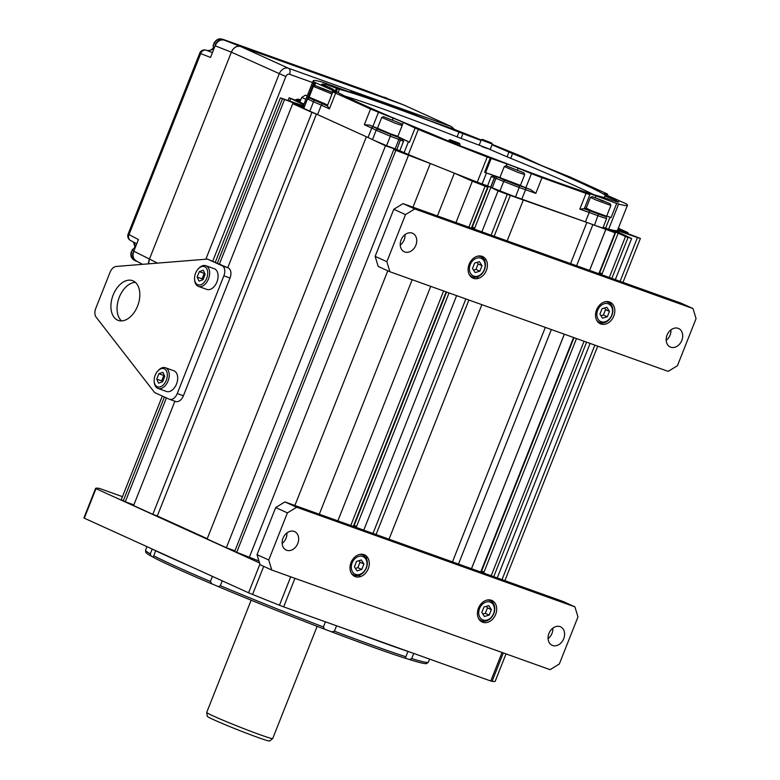 <?xml version="1.0" encoding="UTF-8"?>
<svg xmlns="http://www.w3.org/2000/svg" width="780" height="780" viewBox="0 0 780 780"><rect width="100%" height="100%" fill="white"/><g stroke="black" fill="none" stroke-linecap="round" stroke-linejoin="round"><path stroke-width="1.17" d="M206.71 712.462A35.49 1.433 -158.4 0 0 225.459 721.256A35.49 1.433 -158.4 0 0 260.218 734.799A35.49 1.433 -158.4 0 0 272.688 738.582A35.49 1.433 -158.4 0 1 272.688 738.582L269.627 741A33.54 1.355 -158.4 0 1 257.849 737.432A33.54 1.355 -158.4 0 1 225.001 724.62A33.54 1.355 -158.4 0 1 207.285 716.313L206.71 712.462A35.49 1.433 -158.4 0 1 206.71 712.423L251.14 600.21M146.942 546.634L145.538 550.183A152.09 6.162 21.6 0 0 145.528 550.329A152.09 6.162 21.6 0 0 150.296 553.878L151.086 556.082A13.523 0.546 -158.4 0 1 153.299 557.291L153.728 555.75A152.09 6.162 21.6 0 0 210.386 581.48L211.955 583.937A13.523 0.546 -158.4 0 1 218.38 586.648L220.34 585.692A152.09 6.162 21.6 0 0 323.407 626.974L324.49 629.158A13.523 0.546 -158.4 0 1 331.607 631.858L334.425 631.176L336.56 625.794M334.425 631.176A152.09 6.162 21.6 0 0 405.863 656.75L405.561 658.34A151.115 6.123 -158.4 0 1 331.607 631.858M405.561 658.34A13.523 0.546 -158.4 0 1 409.334 659.529L411.713 658.593A152.09 6.162 21.6 0 0 428.269 662.279A152.09 6.162 21.6 0 0 428.366 662.161L429.575 659.1M428.269 662.279L426.748 663.487A151.115 6.123 -158.4 0 1 409.334 659.529M151.086 556.082A151.115 6.123 -158.4 0 1 145.811 552.26L145.528 550.329M211.955 583.937A151.115 6.123 -158.4 0 1 153.299 557.291L153.348 557.183M324.49 629.158A151.115 6.123 -158.4 0 1 218.38 586.648M323.407 626.974L325.445 621.816M122.47 496.665L100.045 488.631A16.897 0.682 -158.4 0 0 98.738 488.299A221.383 8.97 -158.4 0 0 95.638 488.339A16.897 0.682 21.6 0 0 95.618 488.348L83.928 517.871A16.897 0.682 21.6 0 0 83.928 517.871A16.897 0.682 21.6 0 0 84.308 518.193L95.989 488.67L259.555 562.965M495.173 681.301L506.025 653.903L495.193 681.281A16.897 0.682 21.6 0 0 495.193 681.262A16.897 0.682 21.6 0 1 495.173 681.301A221.383 8.97 -158.4 0 1 492.073 681.34A16.897 0.682 -158.4 0 1 490.766 681.008L283.657 606.859A16.897 0.682 21.6 0 1 279.464 605.221A221.383 8.97 -158.4 0 1 252.574 594.448A16.897 0.682 -158.4 0 1 248.576 592.8L84.308 518.193M259.915 564.164L248.576 592.8M283.657 606.859L294.957 578.331M502.067 652.48L490.766 681.008M220.34 585.692L222.261 580.846M210.386 581.48L212.413 576.381M190.105 566.241A167.3 6.776 -158.4 0 1 150.228 548.135M412.23 652.889A167.3 6.776 -158.4 0 1 354.5 632.219M153.728 555.75L155.698 550.768M150.296 553.878L152.197 549.091M411.713 658.593L413.761 653.435M405.863 656.75L407.969 651.446M412.649 156.302L393.793 149.575L430.267 163.527L412.981 207.178M398.697 151.33L399.048 150.433L401.495 151.534L401.212 152.227M369.115 138.011L385.486 145.801L398.873 150.355M207.246 538.678L157.306 515.99L316.427 114.085L369.164 138.031M316.358 114.046L311.951 112.398L152.822 514.312L133.585 505.576L174.905 401.222M303.966 107.884L292.715 103.662L311.951 112.398M303.322 105.758A20.28 0.819 21.6 0 1 302.348 105.417L280.361 97.89L303.722 106.821M303.722 104.734L289.127 97.792L299.939 101.907M303.995 104.052L299.851 102.131M618.043 228.989L628.036 232.635L618.345 228.238M620.11 281.336L637.445 237.559L640.39 238.417L617.74 229.749M637.445 237.559L618.404 230.88A20.28 0.819 21.6 0 0 617.36 230.519M614.855 230.548A20.28 0.819 21.6 0 0 615.625 230.909L631.625 238.505L625.511 236.525L609.297 277.465M610.096 229.554L625.511 236.525M586.94 222.436L615.05 232.781L603.028 227.614M488.611 186.303L498.079 190.905L510.325 195.429L586.882 222.417M485.053 185.991L485.384 185.133L488.465 186.235L472.29 227.097M455.978 222.573L472.368 181.184L487.617 187.161L472.758 180.375M472.368 181.184L454.35 173.17A20.28 0.819 21.6 0 0 453.277 172.702M431.545 163.995A20.28 0.819 21.6 0 0 430.267 163.527M258.95 560.995L234.663 551.48L393.793 149.575M498.079 190.905L481.874 231.845M456.622 295.63L363.773 530.137M507.302 194.201L491.098 235.15M465.845 298.935L372.996 533.442M487.617 187.161L471.403 228.101M446.15 291.886L353.301 526.393M490.756 187.58L474.308 229.135M449.046 292.919L356.197 527.426M446.579 292.042L354.178 525.398M482.869 184.236L482.606 184.88M510.325 195.429L494.159 236.243M485.296 258.638L484.575 260.452M478.189 276.588L477.38 278.626M468.907 300.027L376.058 534.534M367.185 556.93L366.473 558.753M360.077 574.889L359.278 576.917M523.302 200.07L507.136 240.893M481.884 304.678L389.035 539.185M586.872 222.417L570.57 263.601M545.317 327.385L452.468 561.892M592.761 224.942L576.596 265.756M551.343 329.55L458.494 564.057M605.738 229.583L589.573 270.406M564.32 334.191L471.471 568.698M605.826 229.476L589.612 270.416M564.359 334.21L471.51 568.717M615.05 232.781L598.835 273.721M573.583 337.506L480.733 572.013M584.044 341.26L491.195 575.767M610.379 229.651L610.038 230.5M612.817 230.763L612.475 231.611M615.898 231.865L599.713 272.727M574.002 337.662L481.611 571.028M618.189 233.201L601.731 274.755M576.478 338.549L483.629 573.056M628.036 232.635L627.754 233.337M618.803 229.33L618.52 230.032M166.423 397.898L125.287 501.803L121.231 499.795L162.318 396.035M292.715 103.662L227.76 267.725M284.417 99.889L219.463 263.952M303.498 106.723L303.186 107.523M300.427 105.622L300.144 106.324M297.979 104.51L297.619 105.417M293.651 103.194L293.377 103.896M133.868 504.875L125.287 501.803M157.306 515.99L152.822 514.312M366.259 137.066L207.129 538.97L226.356 547.716L385.486 145.801M394.719 149.107L394.446 149.809M234.936 550.787L226.356 547.716M404.469 152.88L404.255 153.436M331.831 85.508L344.672 90.236A12.675 0.517 21.6 0 0 350.639 92.128L350.756 91.474L350.483 92.147L350.756 91.474L354.617 92.635L398.619 108.391A13.523 0.546 21.6 0 1 409.207 112.457L422.438 117.829A12.675 0.517 21.6 0 0 433.7 122.109L453.424 129.041A168.997 6.844 21.6 0 1 481.211 139.99M607.035 195.302L607.415 194.347A13.523 0.546 21.6 0 0 607.727 194.347A13.523 0.546 21.6 0 0 605.007 192.894L570.102 177.041L547.472 167.915A12.675 0.517 21.6 0 1 537.313 163.615L522.346 156.643A168.997 6.844 21.6 0 0 492.19 144.388M607.415 194.347L604.432 193.781A12.675 0.517 21.6 0 0 604.139 193.781A12.675 0.517 21.6 0 0 607.932 195.692L626.554 203.98A168.997 6.844 21.6 0 1 627.451 205.237A168.997 6.844 21.6 0 1 618.608 204.067L608.663 229.184A168.997 6.844 21.6 0 0 617.507 230.363L627.451 205.237M606.703 216.021L611.081 217.581L616.678 203.453L618.608 204.067M616.678 203.453L595.978 195.819A12.675 0.517 21.6 0 0 590.002 193.937L589.894 194.591L586.024 193.43L542.022 177.674A13.523 0.546 21.6 0 1 531.443 173.608L518.203 168.236A12.675 0.517 21.6 0 0 506.951 163.946L487.217 157.024L477.272 182.14L490.776 187.171L494.51 177.743A1.687 0.595 -67.5 0 1 495.709 176.339L495.583 176.29A1.687 0.595 112.5 0 0 494.383 177.694L490.649 187.112M400.978 138.392L396.864 149.546L400.978 138.392L409.481 142.184L415.067 128.047L418.304 129.422A168.997 6.844 21.6 0 0 487.217 157.024M415.067 128.047L403.328 122.441A12.675 0.517 21.6 0 0 393.169 118.151L392.496 119.828M326.761 83.635L322.033 81.997A168.997 6.844 21.6 0 0 313.199 80.818A168.997 6.844 21.6 0 0 314.087 82.085L332.719 90.363A12.675 0.517 21.6 0 1 336.502 92.274A12.675 0.517 21.6 0 1 336.219 92.274L333.226 91.718A13.523 0.546 21.6 0 0 332.923 91.718A13.523 0.546 21.6 0 0 335.644 93.161L370.539 109.015L393.169 118.151M615.839 200.411L617.896 202.108L603.125 197.32A13.523 0.546 21.6 0 0 601.253 196.755A147.956 5.996 -158.4 0 1 481.66 153.933A13.523 0.546 21.6 0 0 477.691 152.412L457.324 144.778L431.701 133.984A13.523 0.546 21.6 0 0 428.064 132.464A147.956 5.996 -158.4 0 1 333.206 89.378A13.523 0.546 21.6 0 0 332.212 88.803L325.27 85.595M507.068 156.819L508.95 152.071A13.523 0.546 21.6 0 0 512.577 153.592A147.956 5.996 -158.4 0 1 605.875 195.497M508.95 152.071L492.034 144.797M481.036 140.429L462.95 133.643L461.068 138.392M336.394 91.582L337.526 88.744A13.523 0.546 21.6 0 0 339.388 89.31A147.956 5.996 -158.4 0 1 458.981 132.132A13.523 0.546 21.6 0 0 462.95 133.643M337.526 88.744L336.443 88.384M325.192 84.649L322.744 83.947L325.172 85.254M313.199 80.818L303.254 105.944A168.997 6.844 21.6 0 0 304.142 107.201L304.219 107.26M303.771 108.381L309.787 111.218L313.511 101.8L307.505 98.953L303.771 108.381M377.462 128.271L369.564 125.122L364.328 124.722L371.758 128.095A25.35 1.024 -158.4 0 1 376.174 130.26L390.331 136.227L386.607 145.645L372.45 139.678A25.35 1.024 21.6 0 0 368.023 137.514L317.567 114.592A25.35 1.024 21.6 0 0 309.787 111.218M386.607 145.645L396.727 149.497M401.953 138.772L403.514 141.336L399.789 150.755L396.864 149.546M399.789 150.755L408.359 154.537A168.997 6.844 21.6 0 0 477.272 182.14M492.248 187.785L515.463 196.97L519.197 187.551L495.973 178.367L492.248 187.785L490.776 187.171M584.298 208.718L589.894 194.591L584.298 208.718L579.813 209.128L589.173 212.482A25.35 1.024 -158.4 0 1 598.201 215.836L606.577 218.653L602.842 228.072L594.467 225.254A25.35 1.024 21.6 0 0 585.439 221.9L521.83 199.124A25.35 1.024 21.6 0 0 515.463 196.97M603.154 227.302L608.663 229.184M409.481 142.184L397.732 136.568A12.675 0.517 21.6 0 0 397.712 136.559M317.567 114.592L321.302 105.173L329.423 108.868L327.493 106.021A13.523 0.546 -158.4 0 1 327.327 105.846L332.923 91.718M494.383 177.694L491.273 176.485L494.647 175.9L484.604 172.292L490.201 158.165M501.325 178.064L484.604 172.292M586.16 208.474A12.675 0.517 21.6 0 0 584.561 208.046M611.081 217.581L606.723 215.982M521.83 199.124L525.554 189.706L535.801 193.372L530.683 189.647A13.523 0.546 -158.4 0 1 525.847 187.736L520.367 185.513M344.974 96.154A147.449 5.967 -158.4 0 1 458.113 137.251A13.523 0.546 21.6 0 0 462.169 138.801L480.285 145.597M488.933 149.029L505.937 156.341A13.523 0.546 21.6 0 0 509.652 157.892A147.449 5.967 -158.4 0 1 593.785 194.668M487.344 148.561L481.806 146.572L487.344 148.561M615.537 199.349L605.797 195.497L614.474 198.793L615.908 200.226L606.109 196.511L604.909 195.877L605.797 195.497M607.971 196.384L613.353 198.471L607.971 196.384M459.693 143.559L449.962 139.698L458.64 143.003L460.073 144.427L450.265 140.722L449.075 140.088L449.962 139.698M452.137 140.585L457.519 142.681L452.137 140.585M336.092 87.409L326.362 83.558L335.039 86.863L336.473 88.286L326.664 84.581L325.474 83.938L326.362 83.558M328.536 84.445L333.918 86.541L328.536 84.445M491.927 143.208L482.196 139.347L490.873 142.652L492.307 144.076L482.498 140.371L481.309 139.737L482.196 139.347M484.37 140.244L489.752 142.331L484.37 140.244M492.307 144.095L490.22 149.37L480.412 145.655L479.222 145.022L481.309 139.737M401.407 123.757L383.516 116.678L401.407 123.757L402.168 125.512L395.245 123.24L381.742 117.448L383.516 116.678M387.065 118.141L397.839 122.323L387.065 118.141M395.109 135.525L393.481 135.515L379.889 130.075M523.936 172.848L506.044 165.76L523.936 172.848L524.696 174.613L517.774 172.322L504.27 166.53L506.044 165.76M509.603 167.222L520.367 171.405L509.603 167.222M517.647 184.607L516.009 184.597L502.417 179.156L500.009 177.304L504.27 166.53M610.126 203.697L592.225 196.618L610.126 203.697L610.886 205.471L596.154 200.07L590.46 197.379L592.225 196.618M601.965 200.743L605.436 201.698L596.105 198.081L601.965 200.743M602.218 215.465L589.261 210.307L588.764 209.498M332.543 92.664L315.159 85.624L332.641 92.43M323.3 88.618L319.829 87.653L329.16 91.279L323.135 89.027M332.007 94.029L313.385 86.395L314.925 82.553M327.736 104.812L325.143 104.481L312.185 99.313L311.688 98.514M177.245 393.559L223.87 275.808A8.453 5.353 -70.3 0 0 222.095 265.736L207.441 259.087L116.249 266.448A8.453 5.353 -70.3 0 0 110.009 272.376L95.794 308.276A8.453 5.353 -70.3 0 0 96.154 317.197L154.606 392.535L169.26 399.185A8.453 5.353 -70.3 0 0 169.514 399.292A8.453 5.353 -70.3 0 0 177.245 393.559L183.407 395.762A8.453 5.353 109.7 0 1 175.675 401.495A8.453 5.353 109.7 0 1 175.412 401.388M183.407 395.762L230.022 278.011A8.453 5.353 109.7 0 0 228.248 267.94L207.441 259.087M121.534 320.911A21.128 13.377 109.7 0 1 118.921 298.223A21.128 13.377 109.7 0 1 135.349 282.34M133.136 280.898A21.128 13.377 109.7 0 1 137.768 305.555A21.128 13.377 109.7 0 1 118.248 320.414A21.128 13.377 109.7 0 1 117.595 320.151A21.128 13.377 109.7 0 1 112.963 295.493A21.128 13.377 109.7 0 1 132.483 280.634A21.128 13.377 109.7 0 1 133.136 280.898M154.177 381.274A9.633 6.103 -70.3 0 1 155.171 375.219A9.633 6.103 109.7 0 1 157.901 370.851A9.633 6.103 109.7 0 1 165.682 369.837A9.633 6.103 109.7 0 1 166.306 380.269A9.633 6.103 -70.3 0 1 159.208 387.026A9.633 6.103 -70.3 0 1 154.177 381.274L154.235 382.122A10.988 6.961 -70.3 0 0 158.028 388.44A10.988 6.961 -70.3 0 0 168.07 380.981A10.988 6.961 109.7 0 0 165.428 367.75A10.988 6.961 109.7 0 0 158.496 370.237L157.901 370.851M158.886 373.698L156.731 379.129L158.584 383.185L162.591 381.79L164.746 376.36L162.893 372.304L158.886 373.698L163.81 375.453L161.655 380.894L162.143 381.947M156.731 379.129L161.655 380.894M165.428 367.75L173.881 370.783A10.988 6.961 109.7 0 1 176.524 384.004A10.988 6.961 109.7 0 1 166.471 391.462L158.028 388.44M194.581 279.221A9.633 6.103 -70.3 0 1 195.575 273.166A9.633 6.103 109.7 0 1 198.305 268.798A9.633 6.103 109.7 0 1 206.086 267.793A9.633 6.103 109.7 0 1 206.71 278.226A9.633 6.103 -70.3 0 1 199.612 284.983A9.633 6.103 -70.3 0 1 194.581 279.221L194.639 280.069A10.988 6.961 -70.3 0 0 198.422 286.387A10.988 6.961 -70.3 0 0 208.474 278.928A10.988 6.961 109.7 0 0 205.832 265.707A10.988 6.961 109.7 0 0 198.9 268.183L198.305 268.798M199.29 271.645L197.135 277.085L198.988 281.131L202.995 279.747L205.15 274.306L203.297 270.26L199.29 271.645L204.214 273.41L202.059 278.85L202.547 279.903M197.135 277.085L202.059 278.85M205.832 265.707L214.285 268.729A10.988 6.961 109.7 0 1 216.928 281.96A10.988 6.961 109.7 0 1 206.875 289.419L198.422 286.387M300.68 100.055A7.186 5.548 114.4 0 0 299.598 99.489A7.186 5.548 114.4 0 0 295.513 99.898M403.591 104.881L240.63 46.517C236.681 45.552 233.591 47.434 231.368 52.153L149.311 259.399L148.6 263.835A8.453 6.532 -65.6 0 1 149.311 259.399L231.368 52.163A8.453 6.532 -65.6 0 1 240.63 46.517L403.143 104.705A8.453 6.532 -65.6 0 1 403.533 104.861L451.386 126.594A8.453 6.532 114.4 0 0 450.996 126.438L288.483 68.25A8.453 6.532 114.4 0 0 279.211 73.895L205.842 259.214M200.177 53.342L199.778 53.079A5.07 5.07 0 0 1 206.173 50.183L206.173 50.183A5.07 3.832 109.4 0 1 206.251 50.212L208.319 50.817L213.223 49.276M312.526 82.514L289.546 74.295A3.383 2.613 114.4 0 0 285.841 76.547L231.368 52.163L215.124 45.805L210.522 57.437L200.694 53.596A5.07 4.036 -68.7 0 1 206.251 50.212L212.433 52.63M130.864 240.62A5.07 4.017 -62.1 0 1 130.455 240.435A5.07 4.017 -62.1 0 1 129.031 234.595L138.421 239.557L133.809 251.189C132.21 256.132 133.224 259.486 136.861 261.241M223.382 39.497A5.07 3.237 109.7 0 1 223.626 39.575A5.07 3.237 109.7 0 1 223.675 39.595L233.503 43.436L224.386 40.17C220.438 39.205 217.357 41.087 215.124 45.805M452.507 128.68A5.07 3.208 -70.3 0 0 450.996 126.438L403.143 104.705L365.615 90.412A5.07 3.188 -70.3 0 0 365.566 90.392A5.07 3.188 -70.3 0 0 365.508 90.373M135.661 246.529L133.838 242.229M222.719 39.4A5.07 4.036 -68.7 0 1 223.675 39.595L223.801 39.634A5.07 3.208 -70.3 0 0 223.743 39.614A5.07 3.208 -70.3 0 0 223.694 39.595M207.236 50.563A5.07 3.744 109.5 0 1 207.304 50.583L207.304 50.583A5.07 3.744 109.5 0 1 207.373 50.612L212.443 52.582M131.137 252.135C130.28 255.401 131.206 258.014 133.916 259.994A7.468 5.772 -65.6 0 1 131.566 252.369L131.459 252.32A7.459 5.762 -65.6 0 1 132.2 250.439L132.795 250.526M134.014 250.682A7.605 5.879 114.4 0 0 135.389 260.812A7.605 5.879 114.4 0 0 136.071 261.125A7.605 5.879 114.4 0 0 136.948 261.339M213.593 49.676A7.468 5.772 -65.6 0 1 213.613 45.133L213.515 45.084A7.459 5.762 -65.6 0 1 214.256 43.202L214.841 43.29M224.786 40.306A7.605 5.879 114.4 0 0 223.714 39.761L222.124 39.185A7.468 5.772 -65.6 0 0 214.364 43.251M223.714 39.761A7.605 5.879 114.4 0 0 214.929 46.312M387.465 98.611A7.605 5.879 114.4 0 0 386.236 97.948L384.647 97.373A7.468 5.772 -65.6 0 0 383.468 97.12M386.236 97.948A7.605 5.879 114.4 0 0 385.057 97.685M296.078 100.152A6.757 5.226 -65.6 0 1 300.524 100.435M297.404 100.757A5.704 4.407 -65.6 0 1 299.442 101.029L300.163 101.351M299.842 102.16L301.724 97.422L305.877 99.304M301.724 97.422L305.428 95.16L307.203 95.969M305.428 95.16L307.261 95.813M356.577 526.49L353.759 525.242M356.499 526.685L353.594 525.652M484 572.111L481.192 570.862M483.922 572.315L481.026 571.272M602.131 273.77L599.293 272.571M602.024 274.014L599.128 272.981M474.698 228.14L471.861 226.951M474.601 228.394L471.705 227.36M696.072 318.62L693.02 308.568L414.765 208.952L405.502 214.597L386.86 261.69L389.902 271.742L668.158 371.368L677.42 365.723L696.072 318.62M613.792 316.056A11.827 9.146 114.4 0 0 609.531 301.977A11.827 9.146 114.4 0 0 596.563 309.884A11.827 9.146 114.4 0 0 600.824 323.963A11.827 9.146 114.4 0 0 613.792 316.056M486.369 270.436A11.827 9.146 114.4 0 0 482.098 256.357A11.827 9.146 114.4 0 0 469.131 264.264A11.827 9.146 114.4 0 0 473.392 278.333A11.827 9.146 114.4 0 0 486.369 270.436M401.105 239.909A10.14 7.839 114.4 0 0 404.303 251.784A10.14 7.839 114.4 0 0 415.877 245.193A10.14 7.839 114.4 0 0 412.688 233.317A10.14 7.839 114.4 0 0 401.105 239.909M667.046 335.117A10.14 7.839 114.4 0 0 670.234 346.993A10.14 7.839 114.4 0 0 681.817 340.411A10.14 7.839 114.4 0 0 678.629 328.536A10.14 7.839 114.4 0 0 667.046 335.117M400.238 245.154A10.14 7.839 114.4 0 0 404.157 239.87A10.14 7.839 114.4 0 0 405.025 234.624M389.902 271.742L378.183 266.428L375.141 256.366L393.783 209.274L403.046 203.629L681.301 303.244L693.02 308.568M666.178 340.373A10.14 7.839 114.4 0 0 670.098 335.088A10.14 7.839 114.4 0 0 670.966 329.833M403.046 203.629L414.765 208.952M393.783 209.274L405.502 214.597M375.141 256.366L386.86 261.69M577.97 616.922L574.918 606.859L296.663 507.244L287.401 512.889L268.749 559.981L271.801 570.043L550.056 669.659L559.318 664.014L577.97 616.922M495.69 614.347A11.827 9.146 114.4 0 0 491.429 600.278A11.827 9.146 114.4 0 0 478.452 608.176A11.827 9.146 114.4 0 0 482.723 622.255A11.827 9.146 114.4 0 0 495.69 614.347M368.267 568.727A11.827 9.146 114.4 0 0 363.997 554.648A11.827 9.146 114.4 0 0 351.029 562.556A11.827 9.146 114.4 0 0 355.29 576.635A11.827 9.146 114.4 0 0 368.267 568.727M283.003 538.2A10.14 7.839 114.4 0 0 286.192 550.075A10.14 7.839 114.4 0 0 297.775 543.494A10.14 7.839 114.4 0 0 294.587 531.609A10.14 7.839 114.4 0 0 283.003 538.2M548.944 633.418A10.14 7.839 114.4 0 0 552.133 645.294A10.14 7.839 114.4 0 0 563.716 638.703A10.14 7.839 114.4 0 0 560.527 626.827A10.14 7.839 114.4 0 0 548.944 633.418M282.136 543.446A10.14 7.839 114.4 0 0 286.055 538.171A10.14 7.839 114.4 0 0 286.923 532.916M271.801 570.043L260.081 564.72L257.039 554.668L275.681 507.566L284.944 501.92L563.199 601.536L574.918 606.859M548.077 638.664A10.14 7.839 114.4 0 0 551.996 633.38A10.14 7.839 114.4 0 0 552.864 628.134M284.944 501.92L296.663 507.244M275.681 507.566L287.401 512.889M257.039 554.668L268.749 559.981M352.141 562.907A9.633 7.439 -65.6 0 1 362.7 556.471A9.633 7.439 -65.6 0 1 366.171 567.928A9.633 7.439 114.4 0 1 355.612 574.363A9.633 7.439 114.4 0 1 352.141 562.907M356.538 561.376L354.383 566.816L357.006 570.853L361.774 569.458L363.928 564.018L361.306 559.981L356.538 561.376M355.417 568.405L357.864 567.684L360.019 562.243L358.995 560.654M361.774 569.458L357.864 567.684M363.928 564.018L360.019 562.243M359.404 554.492A10.988 8.492 -65.6 0 1 366.376 567.928A10.988 8.492 -65.6 0 1 351.098 572.793M479.563 608.527A9.633 7.439 -65.6 0 1 490.132 602.092A9.633 7.439 -65.6 0 1 493.603 613.558A9.633 7.439 114.4 0 1 483.044 619.993A9.633 7.439 114.4 0 1 479.563 608.527M483.97 606.996L481.816 612.437L484.429 616.483L489.206 615.079L491.361 609.648L488.738 605.602L483.97 606.996M482.849 614.026L485.296 613.314L487.451 607.874L486.418 606.284M489.206 615.079L485.296 613.314M491.361 609.648L487.451 607.874M486.837 600.122A10.988 8.492 -65.6 0 1 493.808 613.548A10.988 8.492 -65.6 0 1 478.53 618.413M470.243 264.615A9.633 7.439 -65.6 0 1 480.802 258.18A9.633 7.439 -65.6 0 1 484.273 269.636A9.633 7.439 114.4 0 1 473.714 276.071A9.633 7.439 114.4 0 1 470.243 264.615M474.64 263.084L472.485 268.525L475.108 272.561L479.875 271.167L482.03 265.726L479.417 261.69L474.64 263.084M473.519 270.114L475.966 269.392L478.12 263.952L477.097 262.363M479.875 271.167L475.966 269.392M482.03 265.726L478.12 263.952M477.506 256.201A10.988 8.492 -65.6 0 1 484.477 269.636A10.988 8.492 -65.6 0 1 469.199 274.502M597.675 310.235A9.633 7.439 -65.6 0 1 608.234 303.8A9.633 7.439 -65.6 0 1 611.705 315.256A9.633 7.439 114.4 0 1 601.146 321.701A9.633 7.439 114.4 0 1 597.675 310.235M602.072 308.704L599.917 314.145L602.54 318.191L607.308 316.787L609.463 311.347L606.84 307.31L602.072 308.704M600.951 315.734L603.398 315.013L605.553 309.572L604.519 307.993M607.308 316.787L603.398 315.013M609.463 311.347L605.553 309.572M604.939 301.831A10.988 8.492 -65.6 0 1 611.91 315.256A10.988 8.492 -65.6 0 1 596.632 320.122M279.464 605.221L290.716 576.81M263.698 566.358L252.574 594.448M503.324 652.928L492.073 681.34M236.681 552.396L395.801 150.482M249.259 557.466L408.389 155.551M387.796 270.787L294.879 505.469M454.35 173.17L437.414 215.933M412.162 279.718L319.312 514.225M337.877 520.865L430.726 286.357M350.766 525.486L443.615 290.979M468.868 227.185L485.072 186.245M493.74 576.673L586.589 342.166M611.842 278.382L628.056 237.432M618.404 230.88L617.965 232.001M502.008 579.637L594.857 345.121M289.76 101L290.686 98.66M123.269 500.887L164.414 396.981M217.445 263.035L282.399 98.972M314.087 82.085L304.142 107.201M314.418 85.936L315.637 82.875M392.623 135.213L400.852 138.343M369.564 125.122L373.61 126.965A27.037 1.092 -158.4 0 1 377.656 128.905M327.493 106.021L323.154 104.042A27.037 1.092 21.6 0 0 316.543 101.156M311.093 98.338L311.795 98.563M400.589 140.127L403.514 141.336M408.437 141.716L404.089 152.704M418.304 129.422L408.359 154.537M403.328 122.441L402.139 125.444M372.869 126.457L378.466 112.33M364.328 124.722L370.539 109.015M373.61 126.965A1.687 1.306 114.4 0 0 371.758 128.095L368.023 137.514M378.125 129.217A1.687 1.638 120.4 0 0 376.174 130.26L372.45 139.678M390.497 134.413A1.687 0.556 110.8 0 1 390.331 136.227L400.462 140.078M398.99 137.621A1.687 0.556 110.8 0 1 398.863 139.464L395.128 148.882M329.423 108.868L335.644 93.161M323.154 104.042A1.687 1.306 -65.6 0 0 321.302 105.173A25.35 1.024 21.6 0 0 313.511 101.8A1.687 0.741 -67.3 0 1 314.788 100.435M332.719 90.363L332.017 92.118M486.466 172.975L482.118 183.963M485.579 172.643L491.176 158.516M583.723 208.64L588.822 210.464A27.037 1.092 -158.4 0 1 596.583 213.34M530.683 189.647L525.203 187.688A27.037 1.092 21.6 0 0 519.422 185.708M503.119 179.468L495.709 176.339M495.583 176.29L494.647 175.9M609.98 217.191L605.621 228.189M595.978 195.819L595.296 197.535M579.813 209.128L586.024 193.43M588.822 210.464A1.687 1.073 109.7 0 1 589.173 212.482L585.439 221.9M598.475 214.071L594.467 225.254M535.801 193.372L542.022 177.674M525.203 187.688A1.687 1.073 -70.3 0 1 525.554 189.706A25.35 1.024 21.6 0 0 519.197 187.551A1.687 1.521 -73.1 0 0 518.563 185.474M505.001 180.287A1.687 0.858 -67 0 0 503.626 181.603L499.902 191.032M497.416 177.05A1.687 0.858 -67 0 0 495.973 178.367L494.51 177.743M525.847 187.736L531.443 173.608M518.203 168.236L517.53 169.923M506.951 163.946L506.23 165.769M491.273 176.485L487.539 185.903M338.101 92.566L339.388 89.31M458.981 132.132L457.109 136.861M510.705 158.33L512.577 153.592M402.168 125.531L397.907 136.305L390.975 134.014L377.481 128.222L381.742 117.448M502.213 178.483L520.435 185.396L524.696 174.613M610.886 205.471L606.616 216.245L591.883 210.853L586.19 208.162L590.46 197.379M325.162 104.481L309.894 98.231L309.124 97.168L325.679 104.101M222.095 265.736L228.248 267.94M223.87 275.808L230.022 278.011M285.841 76.547L212.803 261.007M224.386 40.17L240.63 46.517L288.483 68.25A5.07 3.208 -70.3 0 1 289.546 74.295M133.809 251.189L157.511 263.123M129.09 234.439L200.636 53.752M223.801 39.634L365.498 90.363M206.173 50.183L207.782 50.69A5.07 3.471 96.9 0 1 208.319 50.817M132.317 250.487A7.468 5.772 -65.6 0 1 135.447 247.065M135.525 260.52A7.468 5.772 -65.6 0 1 134.686 260.325M133.273 256.834A4.933 3.812 -65.6 0 1 132.697 256.24M218.498 40.745A4.933 3.812 -65.6 0 1 219.336 40.784M222.885 39.546A7.468 5.772 -65.6 0 1 223.431 39.926M272.707 738.553L317.138 626.34M497.24 577.922L590.09 343.415M615.342 279.63L631.625 238.505M504.884 580.661L597.733 346.154M622.986 282.37L640.39 238.417M288.093 100.415L289.127 97.792M215.348 262.09L280.361 97.89M309.319 97.88L307.505 98.953M606.577 218.653C606.664 217.084 606.245 216.265 605.319 216.206M607.298 195.419L607.727 194.347M615.449 200.791L618.871 202M330.135 87.75L321.691 84.26M604.198 197.681L604.909 195.877M615.449 201.416L615.917 200.236M448.617 141.258L449.075 140.088M459.605 145.636L460.073 144.436M324.997 85.166L325.474 83.938M335.41 90.977L336.473 88.296M397.907 136.305C398.131 136.958 397.186 136.88 395.07 136.071L379.87 130.065C377.578 129.119 376.789 128.505 377.481 128.222M520.435 185.396C520.66 186.04 519.714 185.962 517.598 185.153L502.398 179.147M606.616 216.245C604.987 216.528 608.654 217.493 602.238 215.475L586.96 209.225L586.19 208.162M309.124 97.168L313.385 86.395M315.159 85.624L313.404 86.385M169.514 399.292L175.675 401.495M454.603 129.499L451.386 126.594M128.174 233.941L199.709 53.254M128.105 234.107A5.07 5.07 0 0 0 130.455 240.435L136.744 243.769M134.921 247.026L133.497 242.053M142.574 264.322L136.198 260.949M403.279 104.754L385.573 97.88M223.743 39.614L365.44 90.343M223.626 39.575A5.07 5.07 0 0 0 222.436 39.302M376.369 94.585L365.693 90.431A5.07 5.07 0 0 0 365.566 90.392M207.782 50.69L210.512 50.115L213.018 48.438M131.878 250.253L135.603 246.665M133.916 259.994L135.389 260.812M213.934 43.017C216.421 39.439 219.151 38.161 222.124 39.185M213.184 44.899L213.476 49.969M383.351 97.081L384.647 97.373"/></g></svg>
